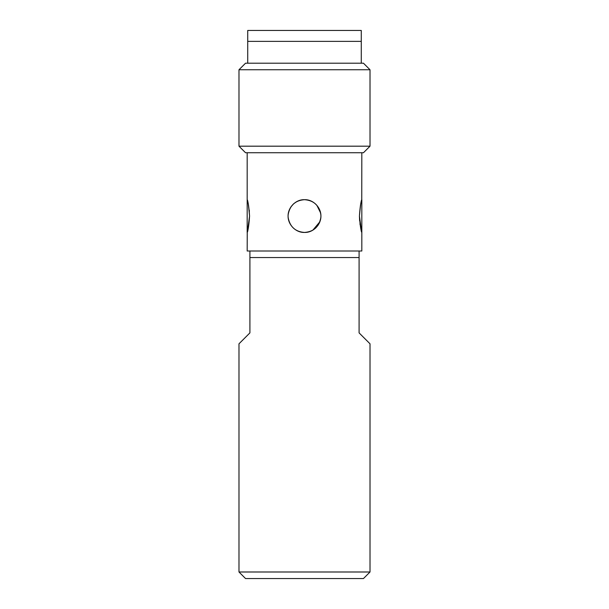<?xml version="1.0" encoding="UTF-8"?>
<svg xmlns="http://www.w3.org/2000/svg" width="609" height="609" viewBox="0 0 609 609"><rect width="100%" height="100%" fill="white"/><g stroke="black" fill="none" stroke-linecap="round" stroke-linejoin="round"><path stroke-width="0.91" d="M370.013 571.996L363.459 578.55L245.541 578.55L238.987 571.996L370.013 571.996L370.013 343.803L359.089 332.887L370.013 343.803M360.498 226.944L361.51 231.329L359.432 216.058C360.246 206.093 361.038 200.635 361.822 199.683L361.822 250.999L249.911 250.999L249.911 332.887L238.987 343.803L238.987 571.996M359.089 250.999L359.089 332.887M249.911 257.554L359.089 257.554M249.911 250.999L247.178 250.999L247.239 232.242M249.568 216.073L247.482 231.336L248.487 226.997M247.239 199.881L247.178 199.683C247.962 200.635 248.754 206.101 249.568 216.058L249.568 215.852M249.37 211.376L249.241 210.059M248.563 205.507L248.358 204.487M247.893 202.401L247.482 200.795M247.437 200.605L247.239 199.889M247.178 152.737L247.178 232.44M361.761 199.881L361.822 152.737M361.761 199.889L361.563 200.605M361.457 201.023L361.091 202.462M360.642 204.479L360.421 205.591M359.432 216.058C360.064 207.052 360.848 201.632 361.792 199.798C361.221 199.782 360.437 205.203 359.432 216.058C360.064 225.071 360.848 230.491 361.792 232.326C361.221 232.341 360.437 226.921 359.432 216.058L359.63 220.724M359.965 223.747L360.125 224.835M304.5 232.44C313.506 231.763 318.926 226.944 320.76 217.992C322.214 208.674 313.871 199.326 304.5 199.683C295.494 200.361 290.074 205.18 288.24 214.132C286.786 223.442 295.121 232.79 304.5 232.44L304.485 232.44C295.51 231.77 290.09 226.959 288.24 218.022C286.763 208.712 295.106 199.333 304.5 199.683C313.483 200.353 318.903 205.157 320.76 214.094C322.237 223.419 313.886 232.798 304.5 232.44L304.523 232.44M320.547 212.785L316.847 205.302M296.758 201.632L293.934 203.551M289.937 208.567L288.453 212.785M296.027 230.08L296.75 230.491M296.819 201.602L295.959 202.089M293.447 203.977L290.912 206.923M361.822 232.44L361.563 231.519M319.824 221.836L312.866 230.141M315.546 228.154L318.104 225.185M318.758 208.004L319.771 210.151L318.758 208.004M247.726 63.207L247.726 41.366L361.274 41.366L361.274 63.207M238.987 69.753L245.541 63.207L363.459 63.207L370.013 69.753L370.013 146.183L238.987 146.183L238.987 69.753L370.013 69.753M370.013 146.183L363.459 152.737L245.541 152.737L238.987 146.183M247.726 41.366L361.274 41.366L361.274 30.45L247.726 30.45L247.726 41.366M295.829 202.165L293.546 203.886M290.874 206.976L289.184 210.257M249.568 216.058C248.936 207.052 248.152 201.632 247.208 199.798C247.779 199.782 248.563 205.203 249.568 216.058C248.936 225.071 248.152 230.491 247.208 232.326C247.779 232.341 248.563 226.921 249.568 216.058"/></g></svg>
